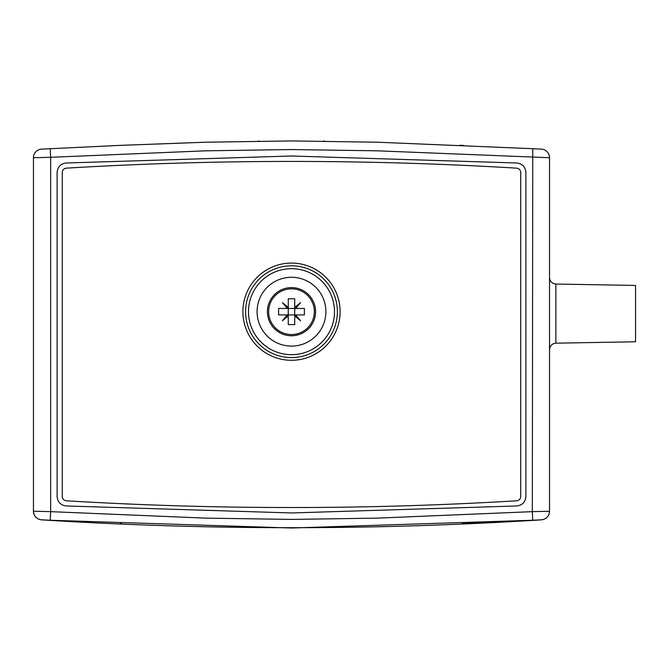 <?xml version="1.0" encoding="UTF-8"?>
<svg xmlns="http://www.w3.org/2000/svg" width="669" height="669" viewBox="0 0 669 669"><rect width="100%" height="100%" fill="white"/><g stroke="black" fill="none" stroke-linecap="round" stroke-linejoin="round"><path stroke-width="1" d="M33.45 157.725L33.45 511.225L50.652 511.651L50.652 157.299L33.45 157.725A8.605 8.605 0 0 1 41.62 149.137L120.654 145.349L205.35 142.221L291.492 140.942L377.634 142.221L532.758 148.71L532.332 511.651L549.533 511.275C549.082 516.292 546.356 519.161 541.363 519.863C374.782 530.3 208.201 530.3 41.62 519.863C36.628 519.161 33.902 516.292 33.45 511.275L33.45 357.413M520.725 496.515C520.49 499.015 519.127 500.454 516.635 500.805C366.537 509.77 216.447 509.77 66.356 500.805C63.864 500.454 62.501 499.015 62.267 496.515L62.267 172.443C62.493 169.934 63.856 168.504 66.356 168.145C216.447 159.189 366.537 159.189 516.635 168.145C519.127 168.504 520.49 169.934 520.725 172.443L520.725 496.515M340.095 311.687A48.594 48.594 0 0 0 267.19 269.599A48.594 48.594 0 0 0 267.19 353.767A48.594 48.594 0 0 0 340.095 311.687M555.872 284.041L555.872 343.172L635.55 341.784L635.55 285.437L555.872 284.041C552.017 283.614 549.901 281.457 549.533 277.593M33.45 511.225A8.605 8.605 0 0 0 41.62 519.813L50.225 520.248L50.652 511.651L205.584 518.132L291.492 519.412L377.4 518.132L532.332 511.651L532.758 520.248L541.363 519.813A8.605 8.605 0 0 0 549.533 511.225L549.533 157.725A8.605 8.605 0 0 0 541.363 149.137L532.758 148.71M41.62 519.813L42.047 519.838M44.221 519.947L50.693 520.273M120.219 523.584L121.474 523.635M462.262 523.601L534.932 520.139M463.918 145.424L459.611 145.232M378.194 142.238L377.299 142.213M324.983 141.151L323.528 141.134M259.338 141.134L258 141.151M205.692 142.213L119.065 145.424M291.492 277.275A34.403 34.403 0 0 1 321.287 328.889A34.403 34.403 0 0 1 261.696 328.889A34.403 34.403 0 0 1 291.492 277.275A34.403 34.403 0 0 1 321.287 328.889A34.403 34.403 0 0 1 261.696 328.889A34.403 34.403 0 0 1 291.492 277.275M337.385 311.687A45.885 45.885 0 0 0 268.545 271.94A45.885 45.885 0 0 0 268.545 351.426A45.885 45.885 0 0 0 337.385 311.687M525.884 172.443C525.382 166.916 522.38 163.771 516.886 162.993L291.492 155.994L66.097 162.993C60.603 163.771 57.609 166.916 57.108 172.443L57.108 496.515C57.609 502.034 60.603 505.187 66.097 505.965L291.492 512.956L516.886 505.965C522.38 505.187 525.382 502.034 525.884 496.515L525.884 172.443M50.225 148.71L50.652 157.299L205.584 150.818L291.492 149.547L377.4 150.818L549.533 157.725M532.758 520.248L291.492 528.008L50.225 520.248M291.492 287.603A24.084 24.084 0 0 0 267.408 311.687A24.084 24.084 0 0 0 291.492 335.771A24.084 24.084 0 0 0 315.576 311.687A24.084 24.084 0 0 0 291.492 287.603M291.492 288.832A22.855 22.855 0 0 0 268.637 311.687A22.855 22.855 0 0 0 291.492 334.533A22.855 22.855 0 0 0 314.346 311.687A22.855 22.855 0 0 0 291.492 288.832M288.264 307.506L288.264 308.459L287.319 308.459L282.368 302.564L288.264 307.506L288.264 298.784L294.72 298.784L294.72 307.506L300.615 302.564L295.665 308.459L304.395 308.459L304.395 314.907L295.665 314.907L300.615 320.811L294.72 315.86L294.72 324.582L288.264 324.582L288.264 315.86L282.368 320.811L287.319 314.907L288.264 314.907L288.264 315.86M294.72 315.86L294.72 314.907L295.665 314.907M295.665 308.459L294.72 308.459L294.72 307.506M287.319 314.907L278.588 314.907L278.588 308.459L287.319 308.459M288.264 314.907L294.72 314.907L294.72 308.459L288.264 308.459L288.264 314.907M291.492 268.679A43.008 43.008 0 0 0 254.245 333.187A43.008 43.008 0 0 0 328.738 333.187A43.008 43.008 0 0 0 291.492 268.679M555.872 343.172C552.017 343.607 549.901 345.756 549.533 349.619"/></g></svg>
